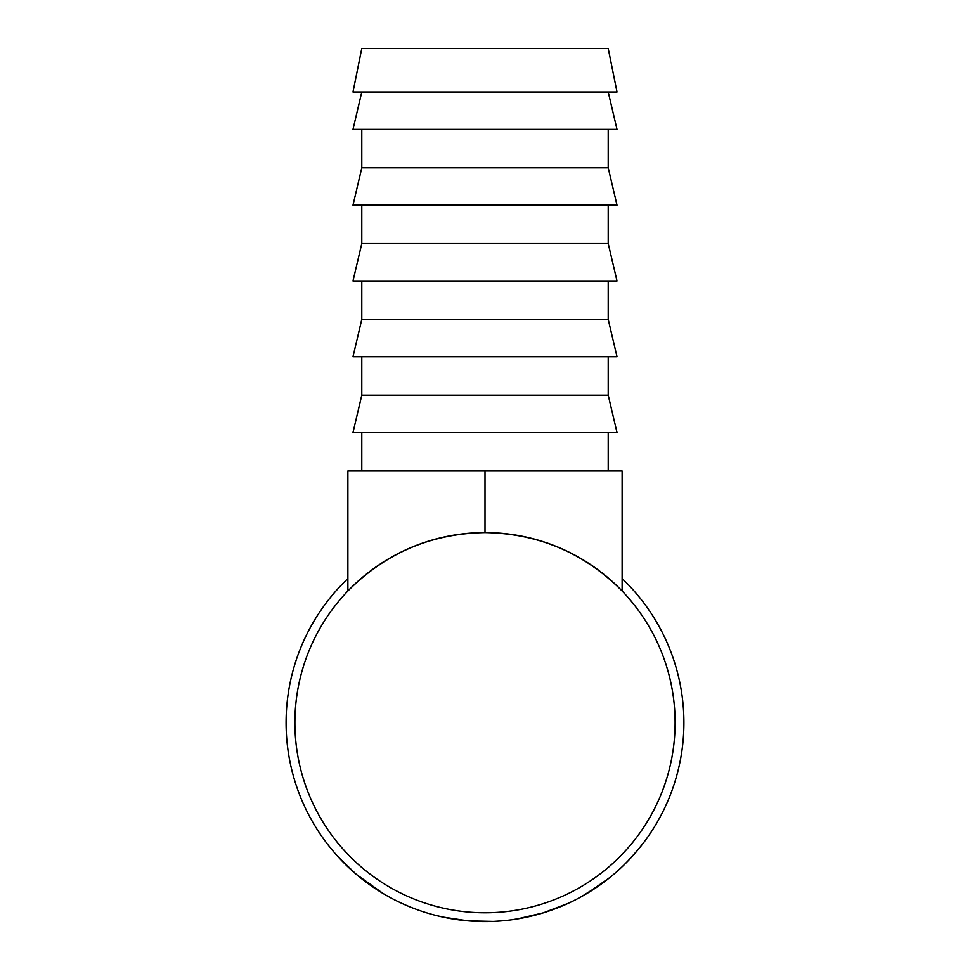 <?xml version="1.0" encoding="UTF-8"?>
<svg xmlns="http://www.w3.org/2000/svg" width="970" height="970" viewBox="0 0 970 970"><rect width="100%" height="100%" fill="white"/><g stroke="black" fill="none" stroke-linecap="round" stroke-linejoin="round"><path stroke-width="1.45" d="M608.214 48.5L361.786 48.5L352.983 92.017L617.017 92.017L608.214 48.5M361.786 92.017L352.983 129.398L617.017 129.398L608.214 92.017M361.786 129.398L361.786 167.81L352.983 205.191L617.017 205.191L608.214 167.81L361.786 167.81M608.214 129.398L608.214 167.81M361.786 205.191L361.786 243.591L352.983 280.973L617.017 280.973L608.214 243.591L361.786 243.591M608.214 205.191L608.214 243.591M361.786 280.973L361.786 319.385L352.983 356.766L617.017 356.766L608.214 319.385L361.786 319.385M608.214 280.973L608.214 319.385M361.786 356.766L361.786 395.166L352.983 432.559L617.017 432.559L608.214 395.166L361.786 395.166M608.214 356.766L608.214 395.166M361.786 432.559L361.786 470.959M608.214 432.559L608.214 470.959M640.758 846.386L638.587 849.077M644.747 841.196L638.054 849.708M636.417 851.66L635.326 852.921M632.755 855.831L631.652 857.056M630.658 858.123L629.591 859.262M629.518 859.347L623.577 865.361M604.455 881.718L600.527 884.591M597.641 886.616L595.835 887.841M594.768 888.556L593.009 889.708M590.839 891.09L590.039 891.588M589.639 891.842L582.521 896.037M600.794 884.397L581.685 896.51M543.442 912.806L541.454 913.4M540.811 913.594L537.707 914.48M537.234 914.601L521.387 918.226M520.745 918.347L512.172 919.718M573.294 900.912L568.202 903.349M564.358 905.071L552.851 909.654M546.595 911.812L545.152 912.273M502.217 920.833L494.106 921.379M493.318 921.415L467.904 920.845L442.829 917.062M442.053 916.893L434.099 914.965M383.174 893.54L356.317 874.346L338.675 857.407M373.377 887.32L371.049 885.707M365.411 881.621L360.355 877.68M358.815 876.443L356.996 874.928M353.565 871.969L350.873 869.556M347.381 866.295L343.222 862.184M622.122 578.581A198.911 198.911 0 0 1 485 921.585A198.911 198.911 0 0 1 347.878 578.581M675.108 722.674A190.108 190.108 0 0 1 485 912.782A190.108 190.108 0 0 1 294.892 722.674A190.108 190.108 0 0 1 485 532.566A190.108 190.108 0 0 1 675.108 722.674M622.122 590.997C584.316 552.973 538.617 533.488 485 532.566C431.383 533.488 385.684 552.973 347.878 590.997L347.878 470.959L622.122 470.959L622.122 590.997M568.311 903.3L543.358 912.831L517.107 918.978M609.815 877.547L587.153 893.346M638.09 849.671L627.335 861.615M485 532.566L485 470.959"/></g></svg>
